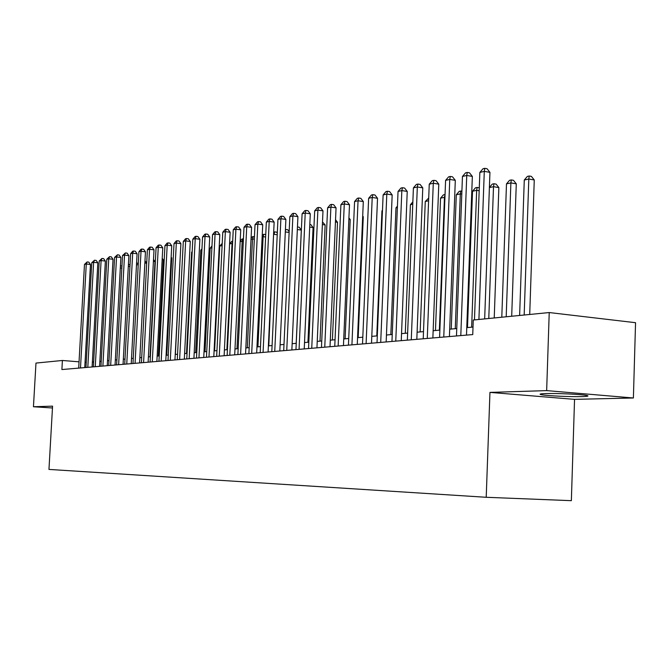 <?xml version="1.0" encoding="UTF-8"?>
<svg xmlns="http://www.w3.org/2000/svg" width="669" height="669" viewBox="0 0 669 669"><rect width="100%" height="100%" fill="white"/><g stroke="black" fill="none" stroke-linecap="round" stroke-linejoin="round"><path stroke-width="1" d="M545.753 393.573C540.025 393.765 538.645 394.158 541.614 394.743C547.183 395.839 570.791 396.934 581.905 396.6C588.043 396.416 589.514 396.006 586.312 395.387C580.55 394.284 556.407 393.205 545.753 393.573M633.392 397.988L546.657 390.612L489.951 392.394L574.546 399.36L633.392 397.988L635.55 322.701L549.224 312.548L473.267 320.025L472.74 334.575L61.891 369.547L62.401 360.474L35.975 363.075L33.45 406.752L52.458 407.981M574.546 399.36L571.359 500.671L486.212 497.284L48.962 469.421L52.567 406.15L33.45 406.752M546.657 390.612L549.224 312.548M489.951 392.394L486.212 497.284M86.242 362.414L85.047 362.314M79.042 361.829L62.401 360.474M473.016 327.057L466.77 327.626M456.768 328.554L449.693 329.198M439.868 330.101L433.144 330.72M423.502 331.615L417.105 332.2M407.63 333.07L401.542 333.63M392.243 334.483L386.448 335.018M377.308 335.863L371.797 336.365M362.807 337.193L357.564 337.678M348.725 338.489L343.732 338.949M335.052 339.752L330.294 340.187M321.747 340.973L317.231 341.391M308.819 342.16L304.52 342.561M296.242 343.322L292.152 343.699M283.999 344.443L280.11 344.803M272.091 345.547L268.386 345.881M260.484 346.609L256.963 346.935M249.177 347.654L245.832 347.955M238.164 348.666L234.986 348.959M227.427 349.653L224.408 349.929M216.957 350.615L214.088 350.882M206.746 351.56L204.02 351.81M196.778 352.471L194.194 352.714M187.052 353.366L184.602 353.592M177.553 354.244L175.236 354.453M168.279 355.097L166.088 355.298M159.222 355.925L157.14 356.117M150.366 356.744L148.401 356.92M141.719 357.539L139.863 357.706M133.256 358.316L131.509 358.475M124.986 359.077L123.339 359.228M116.899 359.822L115.344 359.964M108.98 360.549L107.517 360.683M101.236 361.26L99.865 361.394M93.652 361.962L92.364 362.08M84.754 367.607L90.474 264.498L86.284 264.012L80.497 367.967M84.478 264.431L87.129 261.939L86.284 264.012L84.478 264.431L78.691 368.117M87.129 261.939L88.81 262.131L90.474 264.498M121.842 268.118L120.311 267.943M120.428 265.81L121.95 266.053M92.096 366.98L97.841 262.8L93.618 262.307L87.806 367.34M91.77 262.733L94.463 260.216L93.618 262.307L91.77 262.733L85.958 367.498M94.463 260.216L96.144 260.408L97.841 262.8M99.589 366.344L105.359 261.061L101.103 260.559L95.266 366.712M99.213 261.002L101.939 258.451L101.103 260.559L99.213 261.002L93.384 366.871M101.939 258.451L103.645 258.652L105.359 261.061M107.249 365.692L113.036 259.288L108.746 258.786L102.884 366.06M106.814 259.229L109.582 256.653L108.746 258.786L106.814 259.229L100.96 366.227M109.582 256.653L111.297 256.854L113.036 259.288M115.068 365.023L120.88 257.481L116.548 256.963L110.669 365.399M114.583 257.423L117.393 254.814L116.548 256.963L114.583 257.423L108.713 365.567M117.393 254.814L119.115 255.023L120.88 257.481M129.945 266.538L128.314 266.346M128.431 264.196L130.02 265.049M138.224 264.916L136.493 264.715M136.61 262.549L138.266 264.038M146.687 263.268L144.864 263.059M144.972 260.868L146.703 263.017M150.032 356.778L155.007 261.554L153.41 261.362M153.51 259.472L155.007 261.554M123.063 364.346L128.891 255.633L124.526 255.106L118.63 364.722M122.519 255.575L125.371 252.941L124.526 255.106L122.519 255.575L116.623 364.889M125.371 252.941L127.11 253.15L128.891 255.633M158.294 356.017L163.295 259.773L162.157 259.631M162.224 258.293L163.295 259.773M131.233 363.643L137.078 253.743L132.688 253.208L126.759 364.028M130.631 253.693L132.696 251.209L133.524 251.017L132.688 253.208L130.631 253.693L124.71 364.204M133.524 251.017L135.28 251.235L137.078 253.743M166.748 355.239L171.757 257.95L171.105 257.874M171.147 257.105L171.757 257.95M139.587 362.933L145.457 251.812L141.025 251.268L135.079 363.317M138.918 251.761L141.008 249.253L141.853 249.052L141.025 251.268L138.918 251.761L132.98 363.501M141.853 249.052L143.626 249.278L145.457 251.812M175.387 354.445L180.262 256.068M148.125 362.205L154.012 249.838L149.547 249.286L143.584 362.598M147.397 249.788L149.513 247.254L150.374 247.053L149.547 249.286L147.397 249.788L141.443 362.782M150.374 247.053L152.164 247.271L154.012 249.838M156.864 361.469L162.768 247.814L158.269 247.254L152.281 361.854M156.069 247.773L158.21 245.205L159.097 244.996L158.269 247.254L156.069 247.773L150.09 362.038M159.097 244.996L160.895 245.222L162.768 247.814M165.803 360.708L171.732 245.749L167.191 245.18L161.187 361.101M164.942 245.707L167.108 243.115L168.011 242.897L167.191 245.18L164.942 245.707L158.946 361.285M168.011 242.897L169.826 243.131L171.732 245.749M174.952 359.922L180.898 243.641L176.315 243.056L170.302 360.323M174.015 243.591L176.215 240.965L177.134 240.748L176.315 243.056L174.015 243.591L168.003 360.516M177.134 240.748L178.966 240.982L180.898 243.641M184.326 359.128L190.28 241.476L185.664 240.882L179.627 359.529M183.306 241.434L185.53 238.774L186.475 238.549L185.664 240.882L183.306 241.434L177.277 359.73M186.475 238.549L188.323 238.791L190.28 241.476M193.918 358.308L199.889 239.259L195.231 238.657L189.176 358.718M192.814 239.218L195.072 236.525L196.042 236.299L195.231 238.657L192.814 239.218L186.768 358.918M196.042 236.299L197.899 236.542L199.889 239.259M203.744 357.472L209.732 236.985L205.032 236.374L198.961 357.882M202.556 236.951L204.848 234.225L205.835 233.991L205.032 236.374L202.556 236.951L196.494 358.091M205.835 233.991L207.708 234.242L209.732 236.985M213.804 356.619L219.808 234.66L215.075 234.041L208.987 357.029M212.541 234.627L214.858 231.867L215.87 231.633L215.075 234.041L212.541 234.627L206.462 357.246M215.87 231.633L217.76 231.884L219.808 234.66M224.123 355.741L230.136 232.277L225.361 231.641L219.265 356.151M222.769 232.243L225.11 229.459L226.155 229.208L225.361 231.641L222.769 232.243L216.672 356.376M226.155 229.208L228.062 229.467L230.136 232.277M234.702 354.838L240.731 229.835L235.906 229.191L229.802 355.256M233.247 229.81L235.63 226.983L236.692 226.732L235.906 229.191L233.247 229.81L227.142 355.482M236.692 226.732L238.616 226.992L240.731 229.835M245.548 353.918L251.586 227.335L246.727 226.674L240.606 354.336M243.993 227.309L246.409 224.441L247.497 224.19L246.727 226.674L243.993 227.309L237.88 354.57M247.497 224.19L249.445 224.45L251.586 227.335M256.679 352.973L262.725 224.767L257.816 224.09L251.695 353.391M255.014 224.742L257.465 221.84L258.585 221.573L257.816 224.09L255.014 224.742L248.893 353.633M258.585 221.573L260.542 221.849L262.725 224.767M268.102 351.994L274.148 222.125L269.206 221.439L263.076 352.421M266.329 222.108L268.813 219.173L269.958 218.897L269.206 221.439L266.329 222.108L260.199 352.672M269.958 218.897L271.94 219.173L274.148 222.125M192.17 252.071L191.635 252.188L186.517 353.416M191.635 252.188L192.195 251.511M201.904 249.955L200.792 250.198L195.666 352.571M200.792 250.198L201.963 248.801M211.889 247.789L210.166 248.166L205.023 351.718M210.166 248.166L211.973 246.016M222.108 245.573L219.75 246.083L214.598 350.832M219.75 246.083L222.217 243.407M226.891 349.703L232.051 243.416L229.567 243.959M232.586 243.483L232.051 243.416L232.678 241.45M229.567 243.951L231.8 241.308L232.695 241.108M236.993 348.775L242.161 241.225L240.154 241.66M243.315 241.375L242.161 241.225L242.897 238.866L243.432 238.942M240.188 241.099L241.877 239.092L242.897 238.866M247.338 347.821L252.514 238.975L251.017 239.301M254.329 239.218L252.514 238.975L253.242 236.6L254.446 236.759M251.067 238.164L252.196 236.826L253.242 236.6M257.933 346.843L263.118 236.675L262.148 236.885M265.626 237.01L263.118 236.675L263.837 234.267L265.744 234.585M262.231 235.137L263.837 234.267M268.796 345.848L273.579 234.409M277.225 234.752L273.989 234.317L274.7 231.884L276.573 232.143L277.301 233.121M273.688 232.11L274.7 231.884M289.133 232.444L285.303 231.926M285.412 229.534L287.72 229.701L289.167 231.641M285.83 229.442L285.337 231.165M296.191 343.322L301.309 230.077L297.337 229.534M297.454 226.967L299.143 227.201L301.309 230.077M307.949 342.244L313.067 227.552L309.697 227.075M309.806 224.491L310.868 224.633L313.067 227.552M279.826 350.999L285.88 219.424L280.888 218.721L274.75 351.434M277.936 219.407L280.453 216.43L281.641 216.154L280.888 218.721L277.936 219.407L271.806 351.685M281.641 216.154L283.631 216.43L285.88 219.424M291.868 349.971L297.922 216.647L292.888 215.928L286.75 350.405M289.853 216.631L292.412 213.612L293.624 213.327L292.888 215.928L289.853 216.631L283.715 350.665M293.624 213.327L295.639 213.62L297.922 216.647M304.236 348.917L310.291 213.796L305.215 213.06L299.068 349.36M302.095 213.787L304.688 210.727L305.934 210.434L305.215 213.06L302.095 213.787L295.957 349.628M305.934 210.434L307.966 210.727L310.291 213.796M316.947 347.838L322.993 210.86L317.875 210.116L311.737 348.281M314.673 210.86L317.307 207.75L318.586 207.449L317.875 210.116L314.673 210.86L308.534 348.557M318.586 207.449L320.635 207.75L322.993 210.86M320.016 341.131L325.134 224.951L322.391 224.567M322.508 221.949L325.134 224.951M332.401 339.994L337.511 222.292L335.445 221.999M335.545 219.708L337.511 222.292M345.112 338.823L350.222 219.557L348.867 219.357M348.925 217.868L350.222 219.557M358.174 337.619L363.275 216.748L362.673 216.656M362.698 215.995L363.275 216.748M330.009 346.726L336.055 207.85L330.887 207.081L324.758 347.178M327.601 207.85L330.277 204.697L331.59 204.388L330.887 207.081L327.601 207.85L321.463 347.454M331.59 204.388L333.655 204.697L336.055 207.85M343.448 345.58L349.494 204.747L344.276 203.97L338.146 346.032M340.897 204.756L343.607 201.561L344.961 201.244L344.276 203.97L340.897 204.756L334.759 346.325M344.961 201.244L347.044 201.561L349.494 204.747M382.467 210.777L381.949 210.894L376.789 335.913M381.949 210.894L382.484 210.258M357.279 344.41L363.309 201.561L358.049 200.767L351.927 344.861M354.57 201.57L357.321 198.333L358.718 198.007L358.049 200.767L354.57 201.57L348.44 345.162M358.718 198.007L360.817 198.325L363.309 201.561M397.386 207.541L395.981 207.85L390.838 334.617M395.981 207.85L397.445 206.144M371.512 343.197L377.525 198.283L372.215 197.464L366.11 343.657M368.636 198.3L371.437 195.013L372.876 194.671L372.215 197.464L368.636 198.3L362.523 343.958M372.876 194.671L374.991 195.005L377.525 198.283M412.756 204.204L410.415 204.714L405.289 333.287M410.415 204.714L412.848 201.871M386.164 341.951L392.168 194.905L386.807 194.069L380.711 342.411M383.12 194.93L385.971 191.593L387.443 191.242L386.807 194.069L383.12 194.93L377.023 342.729M387.443 191.242L389.584 191.577L392.168 194.905M428.603 200.767L425.267 201.494L420.157 331.916M425.267 201.494L428.712 198.074M401.258 340.663L407.237 191.426L401.835 190.573L395.764 341.131M398.038 191.459L400.932 188.064L402.454 187.713L401.835 190.573L398.038 191.459L391.959 341.458M402.454 187.713L404.611 188.056L407.237 191.426M439.374 330.152L444.45 197.33L440.553 198.175L435.469 330.511M444.935 197.405L444.45 197.33L445.052 194.512M440.553 198.175L443.413 194.846L444.977 194.503M416.82 339.342L422.775 187.847L417.322 186.969L411.276 339.81M413.409 187.88L416.352 184.435L417.916 184.067L417.322 186.969L413.409 187.88L407.354 340.145M417.916 184.067L420.099 184.427L422.775 187.847M455.263 328.688L460.314 193.885L456.3 194.754L451.249 329.056M461.786 194.127L460.314 193.885L460.816 191.025L461.894 191.2M456.3 194.754L459.21 191.376L460.816 191.025M432.868 337.97L438.789 184.151L433.286 183.256L427.265 338.447M429.247 184.192L432.241 180.697L433.863 180.321L433.286 183.256L429.247 184.192L423.218 338.79M433.863 180.321L436.063 180.68L438.789 184.151M471.637 327.183L476.654 190.339L472.523 191.242L467.497 327.559M479.18 190.757L476.654 190.339L477.131 187.445L479.288 187.83M472.523 191.242L475.475 187.805L477.131 187.445M449.417 336.566L455.305 180.346L449.752 179.417L443.764 337.042M445.587 180.387L448.631 176.842L450.304 176.449L449.752 179.417L445.587 180.387L439.592 337.402M450.304 176.449L452.52 176.817L455.305 180.346M494.232 317.959L498.865 187.579L493.505 186.684L489.399 187.579M488.78 318.494L493.505 186.684L493.956 183.749L496.097 184.109L498.865 187.579M489.399 187.429L492.25 184.126L493.956 183.749M466.494 335.11L472.347 176.407L466.745 175.462L460.799 335.595M462.446 176.465L465.549 172.861L467.271 172.451L466.745 175.462L462.446 176.465L456.484 335.963M467.271 172.451L469.513 172.836L472.347 176.407M511.693 316.245L516.284 183.824L510.882 182.913L506.483 183.866L501.792 317.215M506.199 316.78L510.882 182.913L511.308 179.936L513.466 180.304L516.284 183.824M506.483 183.866L509.544 180.329L511.308 179.936M484.665 318.904L489.942 172.351L484.289 171.381L478.912 319.473M479.849 172.418L483.01 168.747L484.782 168.329L484.289 171.381L479.849 172.418L474.463 319.907M484.782 168.329L487.049 168.722L489.942 172.351M529.714 314.463L534.263 179.961L528.811 179.024L524.279 180.011L519.629 315.459M524.178 315.015L528.811 179.024L529.204 176.014L531.387 176.39L534.263 179.961M524.279 180.011L527.389 176.407L529.204 176.014M541.647 393.807L541.614 394.743"/></g></svg>
